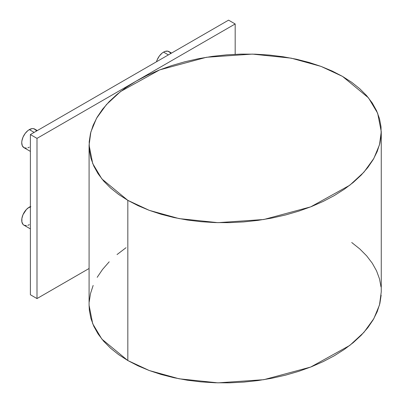 <?xml version="1.0" encoding="UTF-8"?>
<svg xmlns="http://www.w3.org/2000/svg" width="403" height="403" viewBox="0 0 403 403"><rect width="100%" height="100%" fill="white"/><g stroke="black" fill="none" stroke-linecap="round" stroke-linejoin="round"><path stroke-width="0.6" d="M381.263 131.645L381.263 291.832L379.5 304.945L373.838 318.637L363.934 332.349L349.779 345.421L310.708 367.047L263.824 379.686L217.947 382.85L179.098 378.79L149.281 370.533L127.827 360.544L127.827 200.356L127.827 360.544L101.858 339.094L92.715 323.76L89.083 305.303L89.083 145.12L92.715 163.573L101.858 178.907L127.827 200.356L149.281 210.351L179.098 218.602L217.947 222.663L263.824 219.504L310.708 206.86L349.779 185.234L363.934 172.162L373.838 158.45L379.5 144.758L381.263 131.645L377.636 113.188L368.493 97.858L342.52 76.404L321.07 66.414L291.253 58.163L252.404 54.098L206.522 57.261L159.638 69.9L120.573 91.526L106.417 104.604L96.508 118.311L90.851 132.003L89.083 145.12M127.827 200.356L138.058 205.666L149.221 210.326L161.215 214.295L173.92 217.534L187.214 220.008L200.971 221.695L215.056 222.582L229.337 222.658L243.674 221.922L257.925 220.381L271.96 218.048L285.641 214.95L298.835 211.117L311.418 206.583L323.266 201.389L334.263 195.591L344.308 189.239L353.3 182.398L361.159 175.134L367.803 167.517L373.168 159.618L377.203 151.518L379.873 143.287L381.147 135.01L381.016 126.764L379.48 118.633L376.558 110.689L372.271 103.017L366.665 95.682L359.788 88.756L351.718 82.313L342.52 76.404L332.294 71.094L321.126 66.435L309.136 62.465L296.432 59.231L283.138 56.758L269.38 55.065L255.295 54.178L241.014 54.103L226.677 54.843L212.421 56.38L198.387 58.712L184.71 61.81L171.512 65.644L158.933 70.182L147.085 75.371L136.083 81.174L126.038 87.522L117.046 94.362L109.193 101.627L102.548 109.243L97.183 117.142L93.148 125.247L90.479 133.474L89.204 141.75L89.335 149.997L90.866 158.127L93.793 166.071L98.08 173.748L103.687 181.083L110.558 188.005L118.633 194.453L127.827 200.356M126.038 247.709L117.046 254.55M109.193 261.814L102.548 269.431L97.183 277.329M93.148 285.435L90.479 293.661L89.204 301.938M89.083 305.207L89.335 310.184L90.866 318.315L93.793 326.259L98.08 333.936L103.687 341.27L110.558 348.192L118.633 354.64L127.827 360.544L138.058 365.853L149.221 370.513L161.215 374.483L173.92 377.717L187.214 380.195L200.971 381.883L215.056 382.769L229.337 382.845L243.674 382.109L257.925 380.568L271.96 378.236L285.641 375.138L298.835 371.304L311.418 366.77L323.266 361.577L334.263 355.778L344.308 349.426L353.3 342.585L361.159 335.321L367.803 327.704L373.168 319.806L377.203 311.705L379.873 303.474L381.147 295.197M381.016 286.951L379.48 278.821L376.558 270.876L372.271 263.204L366.665 255.87L359.788 248.943L351.718 242.5M30.391 207.721L29.333 207.112A10.745 6.201 120 0 0 22.316 216.577A10.745 6.201 120 0 0 23.963 225.186L23.016 224.4L21.883 221.897L21.883 218.471L23.016 214.653L26.427 209.454L29.333 207.112L30.391 207.721M34.154 132.396L29.333 129.61A10.745 6.201 120 0 0 22.316 139.075A10.745 6.201 120 0 0 23.963 147.684L22.316 145.79L21.737 142.768L21.883 140.974L23.016 137.156L25.112 133.524L27.852 130.632L29.333 129.61L34.154 132.396M168.389 54.894L163.568 52.113A10.745 6.201 120 0 0 156.495 61.76L157.251 59.654L159.346 56.027L162.082 53.136L163.568 52.113L168.389 54.894M235.176 23.963L235.176 54.309L235.176 23.963L228.566 20.15L235.176 23.963L36.995 138.38L30.391 134.567L30.391 294.754L36.995 298.568L30.391 294.754L30.391 134.567L36.995 138.38L235.176 23.963M89.083 268.494L36.995 298.568L36.995 138.38L36.995 298.568L89.083 268.494M228.566 20.15L30.391 134.567L228.566 20.15M171.537 53.08L168.938 51.579A10.745 6.201 120 0 0 163.568 52.113L165.049 51.423L167.789 51.151L169.885 52.365L170.585 53.473M37.303 130.577L34.703 129.076A10.745 6.201 120 0 0 29.333 129.61L32.24 128.597L33.555 128.653L35.65 129.862L36.351 130.975M29.333 147.155L27.852 147.841M26.427 148.163L23.963 147.684L30.391 151.397M30.391 206.583A10.745 6.201 120 0 0 29.333 207.112L30.814 206.422M29.333 224.652L27.852 225.342M26.427 225.665L23.963 225.186L30.391 228.899"/></g></svg>
